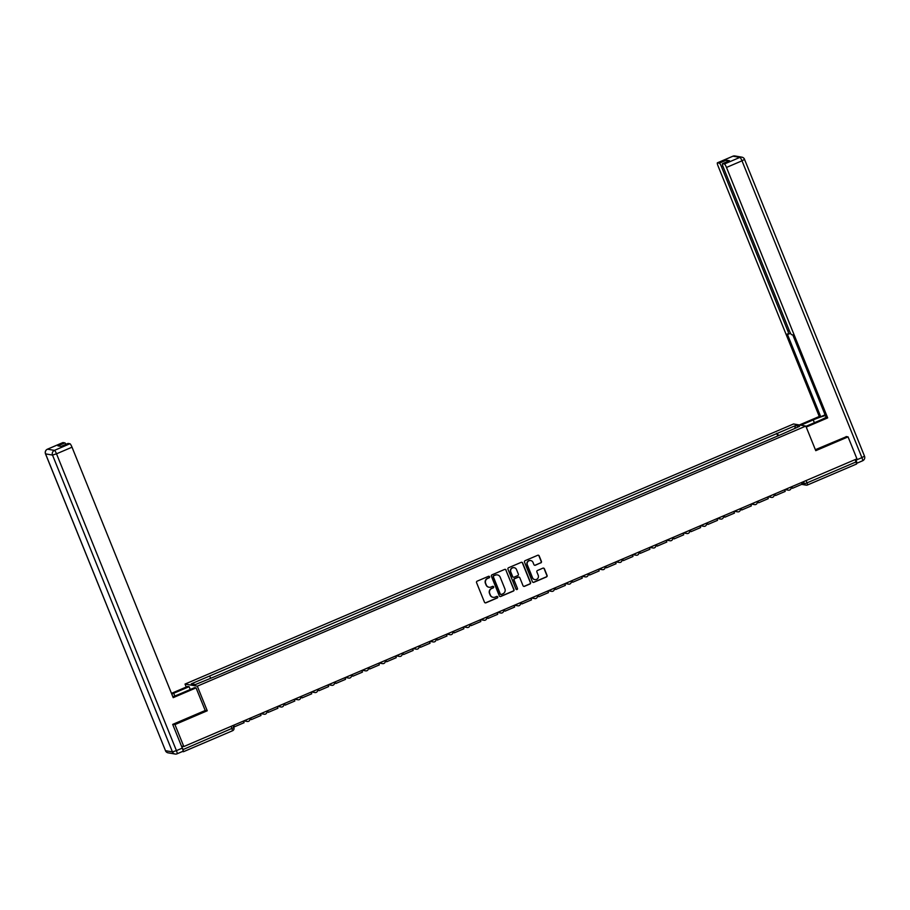 <?xml version="1.0" encoding="UTF-8"?>
<svg xmlns="http://www.w3.org/2000/svg" width="910" height="910" viewBox="0 0 910 910"><rect width="100%" height="100%" fill="white"/><g stroke="black" fill="none" stroke-linecap="round" stroke-linejoin="round"><path stroke-width="1.36" d="M489.557 576.747A0.819 0.808 99.7 0 0 488.511 576.314L477.204 581.137A1.172 1.149 99.7 0 0 476.578 582.684L484.461 602.17A1.172 1.149 99.7 0 0 485.963 602.807L497.258 597.972A0.819 0.808 99.7 0 0 497.099 596.403A0.819 0.808 99.7 0 0 496.655 596.448L495.188 597.074A3.765 3.674 99.7 0 1 490.376 595.072L489.728 593.445A3.765 3.674 99.7 0 1 491.73 588.52L493.197 587.894A0.819 0.808 99.7 0 0 493.027 586.324A0.819 0.808 99.7 0 0 492.583 586.381L491.116 587.007A3.765 3.674 99.7 0 1 486.315 584.993L485.656 583.367A3.765 3.674 99.7 0 1 487.658 578.453L489.125 577.827A0.819 0.808 99.7 0 0 489.557 576.747M488.954 587.223A3.765 3.674 99.7 0 1 486.065 584.959L485.405 583.333A3.765 3.674 99.7 0 1 487.419 578.407L488.875 577.782A0.819 0.808 99.7 0 0 488.829 576.246M485.201 602.852A1.172 1.149 99.7 0 0 485.712 602.761L497.019 597.927A0.819 0.808 99.7 0 0 496.974 596.391M493.027 597.301A3.765 3.674 99.7 0 1 490.137 595.026L489.478 593.4A3.765 3.674 99.7 0 1 491.48 588.486L492.947 587.86A0.819 0.808 99.7 0 0 492.901 586.313M540.779 562.926A1.172 1.149 99.7 0 0 541.404 561.39L539.198 555.919A1.172 1.149 99.7 0 0 537.696 555.282L525.138 560.651A1.172 1.149 99.7 0 0 524.513 562.187L532.384 581.683A1.172 1.149 99.7 0 0 533.886 582.309L546.444 576.951A1.172 1.149 99.7 0 0 547.069 575.416L544.396 568.807A1.172 1.149 99.7 0 0 542.895 568.17L537.526 570.468A1.172 1.149 99.7 0 0 536.9 572.015L538.22 575.291A3.139 3.071 99.7 0 1 534.841 579.602A3.139 3.071 99.7 0 1 532.532 577.713L527.345 564.883A3.139 3.071 99.7 0 1 530.723 560.571A3.139 3.071 99.7 0 1 533.033 562.448L533.897 564.587A1.172 1.149 99.7 0 0 535.399 565.224L540.529 562.88A1.172 1.149 99.7 0 0 541.154 561.345L538.947 555.874A1.172 1.149 99.7 0 0 538.208 555.202M173.025 724.258L174.948 724.587L207.252 710.778L197.311 686.174L805.828 426.073L815.769 450.677L848.063 436.88L856.936 458.833L183.82 746.541L181.647 746.177L183.035 749.59L233.813 727.59M174.948 724.587L183.82 746.541M506.108 570.058A1.172 1.149 99.7 0 0 504.606 569.433L492.048 574.801A1.172 1.149 99.7 0 0 491.423 576.337L499.294 595.834A1.172 1.149 99.7 0 0 500.796 596.46L513.354 591.09A1.172 1.149 99.7 0 0 513.979 589.555L505.858 570.013A1.172 1.149 99.7 0 0 505.118 569.341M508.588 567.726L521.146 562.357A1.172 1.149 99.7 0 1 522.647 562.983L530.53 582.48A1.172 1.149 99.7 0 1 529.904 584.015L524.524 586.313A1.172 1.149 99.7 0 1 523.023 585.687L519.826 577.782A1.172 1.149 99.7 0 0 518.325 577.156L514.764 578.68A1.172 1.149 99.7 0 0 514.139 580.216L517.46 588.452A0.819 0.808 99.7 0 1 516.584 589.578A0.819 0.808 99.7 0 1 515.97 589.077L507.962 569.262A1.172 1.149 99.7 0 1 508.588 567.726M186.243 687.039L185.037 684.07L793.554 423.969L805.828 426.073M848.063 436.88L846.141 436.55M855.218 459.573L856.606 463.998L807.534 484.95L807.045 482.869L856.151 461.882M182.387 751.535L183.479 751.717L183.035 749.59M778.607 435.617L777.254 433.376L795.465 425.596L799.583 426.301L781.952 434.184L214.191 676.869L195.4 684.547L191.282 683.842L209.493 676.062L210.676 678.03M777.254 433.376L209.493 676.062M197.311 686.174L185.037 684.07M207.252 710.778L205.182 710.426M777.766 435.981L776.674 433.285M794.794 428.36L795.465 425.596M500.045 596.505A1.172 1.149 99.7 0 0 500.557 596.414L513.103 591.045A1.172 1.149 99.7 0 0 513.74 589.509L505.858 570.013M493.834 575.814A0.819 0.808 99.7 0 0 493.391 576.894L500.307 594.003A0.819 0.808 99.7 0 0 501.353 594.446L502.9 593.786A3.765 3.674 99.7 0 0 504.902 588.861L500.182 577.167A3.765 3.674 99.7 0 0 495.37 575.154L493.584 575.768A0.819 0.808 99.7 0 0 493.152 576.849L493.391 576.894M500.796 594.457A0.819 0.808 99.7 0 1 500.056 593.957L493.152 576.849M497.292 574.892A3.765 3.674 99.7 0 0 495.131 575.109L495.37 575.154M493.584 575.768L495.131 575.109M523.773 586.359A1.172 1.149 99.7 0 0 524.285 586.279L529.654 583.981A1.172 1.149 99.7 0 0 530.28 582.434L522.408 562.949A1.172 1.149 99.7 0 0 521.658 562.266M518.837 577.065A1.172 1.149 99.7 0 0 518.086 577.111L514.514 578.635A1.172 1.149 99.7 0 0 513.888 580.17L517.46 588.452M516.459 589.543A0.819 0.808 99.7 0 0 517.221 588.406M516.516 569.58A3.139 3.071 99.7 0 0 511.272 568.841A3.139 3.071 99.7 0 0 510.828 572.015L512.649 576.53A1.172 1.149 99.7 0 0 514.15 577.156L517.71 575.632A1.172 1.149 99.7 0 0 518.347 574.096L516.516 569.58M514.082 567.681A3.139 3.071 99.7 0 0 510.578 571.969L510.828 572.015M513.399 577.213A1.172 1.149 99.7 0 1 512.41 576.485L510.578 571.969M534.648 565.269A1.172 1.149 99.7 0 0 535.16 565.178L540.529 562.88M530.598 560.549A3.139 3.071 99.7 0 0 527.106 564.848L527.345 564.883M534.727 579.579A3.139 3.071 99.7 0 1 532.282 577.679L527.106 564.848M533.135 582.366A1.172 1.149 99.7 0 0 533.647 582.275L546.193 576.906A1.172 1.149 99.7 0 0 546.819 575.37L544.157 568.761A1.172 1.149 99.7 0 0 543.407 568.09M243.425 721.073L244.085 722.699L234.439 726.828L233.779 725.19M233.529 725.304L234.439 726.828M172.832 696.73A13.468 1.502 -22 0 0 179.236 694.216L194.626 687.63L196.071 687.88L173.207 697.652L72.015 447.197L56.511 453.817L176.426 750.625L182.284 748.122L172.695 724.394L205.216 710.494L196.071 687.88M174.822 695.991L173.719 693.261A13.468 1.502 -22 0 0 171.774 694.114M173.719 693.261L189.109 686.686L187.665 686.436L171.467 693.352M190.247 689.507L189.109 686.686M62.858 442.624A3.595 0.626 66.9 0 1 62.915 442.567A3.595 0.626 66.9 0 1 62.995 442.567L64.86 442.886A3.595 0.626 66.9 0 1 65.975 444.308M67.943 443.488A3.595 0.626 66.9 0 1 68 443.443A3.595 0.626 66.9 0 1 68.068 443.432L69.933 443.75A3.595 0.626 66.9 0 1 72.015 447.197M64.86 442.886L57.922 445.854L61.141 446.4L68.068 443.432M182.284 748.122A3.595 0.626 66.9 0 1 182.956 751.296A3.595 0.626 66.9 0 1 182.887 751.307L177.166 753.753M800.823 425.22L813.233 419.908A13.468 1.502 -22 0 1 825.393 415.574M805.93 426.335L818.75 420.864A13.468 1.502 -22 0 0 826.098 417.315M806.226 427.074L827.679 417.906L826.235 417.667L792.803 334.914L791.643 334.709A3.595 0.626 -113.1 0 1 789.573 331.274L723.154 166.871A3.595 0.626 -113.1 0 1 722.472 163.698L729.41 160.729A3.595 0.626 66.9 0 1 729.49 160.729L726.271 160.171A3.595 0.626 66.9 0 1 727.397 161.593M825.097 414.846L820.718 416.712L819.262 416.462L718.07 166.007A3.595 0.626 -113.1 0 1 717.398 162.822A3.595 0.626 -113.1 0 1 717.467 162.822L719.332 163.14L726.271 160.171M799.378 424.97L819.262 416.462M827.679 417.906L726.487 167.451A3.595 0.626 -113.1 0 0 724.417 164.005L722.551 163.686A3.595 0.626 -113.1 0 0 722.472 163.698M856.731 463.304A3.595 0.626 -113.1 0 0 856.048 460.13L861.907 457.628A3.595 0.626 66.9 0 1 862.578 460.801L856.731 463.304A3.595 0.626 -113.1 0 1 856.651 463.315L856.617 463.304M722.813 165.973L721.414 166.575L787.832 330.978A3.595 0.626 -113.1 0 1 788.504 334.152A3.595 0.626 -113.1 0 1 788.435 334.163L787.275 333.959L820.718 416.712M721.414 166.575A3.595 0.626 -113.1 0 0 719.332 163.14M846.55 436.618L815.371 449.699M856.048 460.13L855.741 459.345M260.328 713.838L260.999 715.476L251.342 719.605L250.682 717.967M250.432 718.07L251.342 719.605M277.243 706.615L277.903 708.253L268.257 712.371L267.597 710.733M267.347 710.846L268.257 712.371M294.158 699.392L294.817 701.018L285.171 705.148L284.5 703.51M284.25 703.623L285.171 705.148M311.061 692.157L311.721 693.795L302.075 697.913L301.415 696.286M301.164 696.389L302.075 697.913M327.975 684.934L328.635 686.561L318.989 690.69L318.329 689.052M318.068 689.166L318.989 690.69M344.879 677.7L345.538 679.338L335.892 683.467L335.233 681.829M334.982 681.931L335.892 683.467M361.793 670.477L362.453 672.115L352.807 676.232L352.147 674.594M351.886 674.708L352.807 676.232M378.697 663.254L379.356 664.88L369.71 669.009L369.05 667.371M368.8 667.485L369.71 669.009M395.611 656.019L396.271 657.657L386.625 661.775L385.965 660.148M385.703 660.25L386.625 661.775M412.514 648.796L413.174 650.422L403.528 654.552L402.868 652.914M402.618 653.027L403.528 654.552M429.429 641.561L430.089 643.199L420.443 647.329L419.783 645.69M419.521 645.793L420.443 647.329M446.332 634.338L446.992 635.976L437.346 640.094L436.686 638.456M436.436 638.57L437.346 640.094M463.247 627.115L463.907 628.742L454.261 632.871L453.601 631.233M453.351 631.347L454.261 632.871M480.15 619.881L480.81 621.519L471.164 625.636L470.504 624.01M470.254 624.112L471.164 625.636M497.065 612.658L497.724 614.295L488.078 618.413L487.419 616.775M487.168 616.889L488.078 618.413M513.968 605.423L514.639 607.061L504.982 611.19L504.322 609.552M504.072 609.654L504.982 611.19M530.883 598.2L531.542 599.838L521.896 603.956L521.237 602.329M520.986 602.431L521.896 603.956M547.797 590.977L548.457 592.603L538.811 596.732L538.14 595.094M537.89 595.208L538.811 596.732M564.7 583.742L565.36 585.38L555.714 589.498L555.054 587.871M554.804 587.974L555.714 589.498M581.615 576.519L582.275 578.157L572.629 582.275L571.969 580.637M571.707 580.751L572.629 582.275M598.518 569.285L599.178 570.923L589.532 575.052L588.872 573.414M588.622 573.516L589.532 575.052M615.433 562.062L616.093 563.699L606.447 567.817L605.787 566.191M605.525 566.293L606.447 567.817M632.336 554.838L632.996 556.465L623.35 560.594L622.69 558.956M622.44 559.07L623.35 560.594M649.251 547.604L649.911 549.242L640.265 553.36L639.605 551.733M639.343 551.835L640.265 553.36M666.154 540.381L666.814 542.019L657.168 546.136L656.508 544.499M656.258 544.612L657.168 546.136M683.069 533.146L683.729 534.784L674.082 538.913L673.423 537.275M673.161 537.378L674.082 538.913M699.972 525.923L700.632 527.561L690.986 531.679L690.326 530.052M690.076 530.155L690.986 531.679M716.887 518.7L717.546 520.327L707.9 524.456L707.241 522.818M706.99 522.932L707.9 524.456M733.79 511.465L734.45 513.103L724.804 517.221L724.144 515.595M723.894 515.697L724.804 517.221M750.705 504.242L751.364 505.88L741.718 509.998L741.058 508.36M740.808 508.474L741.718 509.998M767.608 497.008L768.279 498.646L758.621 502.775L757.962 501.137M757.712 501.251L758.621 502.775M784.522 489.785L785.182 491.423L775.536 495.54L774.876 493.914M774.626 494.016L775.536 495.54M801.437 482.562L802.097 484.188L792.451 488.317L791.78 486.679M791.529 486.793L792.451 488.317M801.71 483.255L804.394 483.71L807.045 482.869L806.112 480.56M803.553 481.652L804.394 483.71A2.4 2.343 -80.3 0 0 806.158 485.144A2.4 2.4 0 0 0 807.5 484.984L807.454 484.996A2.4 2.343 -80.3 0 1 806.158 485.144L801.664 484.37M231.197 726.294L232.585 730.73L183.513 751.683M246.178 719.89L249.704 718.388M248.555 721.3A2.4 2.343 -80.3 0 1 245.552 720.163M263.092 712.666L266.619 711.154M280.007 705.432L283.522 703.931M296.91 698.209L300.436 696.696M313.825 690.974L317.34 689.473M330.728 683.751L334.254 682.25M347.643 676.528L351.158 675.015M364.546 669.294L368.072 667.792M381.461 662.07L384.987 660.558M398.364 654.847L401.89 653.334M415.278 647.613L418.805 646.111M432.182 640.39L435.708 638.877M449.096 633.155L452.623 631.654M466 625.932L469.526 624.431M482.914 618.709L486.44 617.196M499.817 611.474L503.344 609.973M516.732 604.251L520.258 602.738M533.647 597.017L537.162 595.515M550.55 589.794L554.076 588.292M567.465 582.571L570.979 581.058M584.368 575.336L587.894 573.835M601.283 568.113L604.797 566.6M618.186 560.878L621.712 559.377M635.1 553.655L638.615 552.154M652.004 546.432L655.53 544.919M668.918 539.198L672.444 537.696M685.821 531.975L689.348 530.462M702.736 524.74L706.262 523.239M719.639 517.517L723.166 516.015M736.554 510.294L740.08 508.781M753.457 503.059L756.983 501.558M770.372 495.836L773.898 494.323M787.275 488.602L790.801 487.1M265.458 714.066A2.4 2.343 -80.3 0 1 262.467 712.928M282.373 706.842A2.4 2.343 -80.3 0 1 279.37 705.705M299.276 699.608A2.4 2.343 -80.3 0 1 296.285 698.47M316.191 692.385A2.4 2.343 -80.3 0 1 313.188 691.247M333.094 685.162A2.4 2.343 -80.3 0 1 330.102 684.024M350.009 677.927A2.4 2.343 -80.3 0 1 347.006 676.79M366.912 670.704A2.4 2.343 -80.3 0 1 363.92 669.567M383.827 663.47A2.4 2.343 -80.3 0 1 380.824 662.343M400.73 656.246A2.4 2.343 -80.3 0 1 397.738 655.109M417.644 649.023A2.4 2.343 -80.3 0 1 414.653 647.886M434.548 641.789A2.4 2.343 -80.3 0 1 431.556 640.651M451.462 634.566A2.4 2.343 -80.3 0 1 448.471 633.428M468.377 627.331A2.4 2.343 -80.3 0 1 465.374 626.205M485.28 620.108A2.4 2.343 -80.3 0 1 482.289 618.971M502.195 612.885A2.4 2.343 -80.3 0 1 499.192 611.747M519.098 605.651A2.4 2.343 -80.3 0 1 516.106 604.513M536.013 598.427A2.4 2.343 -80.3 0 1 533.01 597.29M552.916 591.193A2.4 2.343 -80.3 0 1 549.924 590.067M569.831 583.97A2.4 2.343 -80.3 0 1 566.828 582.832M586.734 576.747A2.4 2.343 -80.3 0 1 583.742 575.609M603.648 569.512A2.4 2.343 -80.3 0 1 600.645 568.375M620.552 562.289A2.4 2.343 -80.3 0 1 617.56 561.151M637.466 555.054A2.4 2.343 -80.3 0 1 634.463 553.928M654.37 547.831A2.4 2.343 -80.3 0 1 651.378 546.694M671.284 540.608A2.4 2.343 -80.3 0 1 668.293 539.471M688.188 533.374A2.4 2.343 -80.3 0 1 685.196 532.236M705.102 526.151A2.4 2.343 -80.3 0 1 702.111 525.013M722.005 518.928A2.4 2.343 -80.3 0 1 719.014 517.79M738.92 511.693A2.4 2.343 -80.3 0 1 735.928 510.555M755.835 504.47A2.4 2.343 -80.3 0 1 752.832 503.332M772.738 497.235A2.4 2.343 -80.3 0 1 769.746 496.098M789.653 490.012A2.4 2.343 -80.3 0 1 786.649 488.875M62.995 442.567L47.491 449.187A3.595 0.626 -113.1 0 0 47.422 449.199A3.595 3.595 0 0 0 45.5 453.851L165.495 750.693L172.445 751.887L52.518 455.08L45.58 453.885A3.595 3.515 -80.3 0 1 47.491 449.187L54.441 450.382L69.933 443.75M62.915 442.567L47.422 449.199A3.595 0.626 -113.1 0 0 47.354 449.256M54.441 450.382A3.595 3.515 99.7 0 0 52.518 455.08L56.511 453.817A3.595 0.626 -113.1 0 0 54.441 450.382M165.438 750.568L165.415 750.648A3.595 3.595 0 0 0 168.145 752.843A3.595 3.515 99.7 0 1 165.495 750.693L45.523 453.76M176.426 750.625L172.445 751.887A3.595 3.515 -80.3 0 0 175.084 754.037A3.595 3.595 0 0 0 177.109 753.798A3.595 0.626 -113.1 0 0 176.426 750.625M168.145 752.843L175.084 754.037A3.595 3.515 -80.3 0 0 177.029 753.81A3.595 0.626 -113.1 0 0 177.109 753.798L182.956 751.296M864.42 456.115L864.5 456.149A3.595 3.595 0 0 1 862.578 460.801A3.595 0.626 66.9 0 1 862.509 460.813L856.788 463.258M729.49 160.729L722.551 163.686M724.417 164.005L739.91 157.385L732.971 156.19L717.467 162.822M732.834 156.247A3.595 0.626 66.9 0 1 732.891 156.201A3.595 0.626 66.9 0 1 732.971 156.19A3.595 3.515 -80.3 0 1 734.916 155.963L741.855 157.157A3.595 3.515 99.7 0 0 739.91 157.385A3.595 0.626 66.9 0 1 741.991 160.82L744.585 159.352A3.595 3.595 0 0 0 741.855 157.157A3.595 3.515 99.7 0 1 744.505 159.307L864.5 456.149L861.907 457.628L741.991 160.82L726.487 167.451M787.832 330.978L789.209 330.387M788.504 334.152L790.528 333.287L788.56 334.107M814.37 422.729L813.233 419.908M243.891 720.868L247.258 721.448A2.4 2.4 0 0 0 249.92 718.297M260.795 713.645L264.162 714.225A2.4 2.4 0 0 0 266.823 711.063M277.709 706.422L281.076 706.99A2.4 2.4 0 0 0 283.738 703.839M294.613 699.187L297.979 699.767A2.4 2.4 0 0 0 300.641 696.616M311.527 691.964L314.894 692.533A2.4 2.4 0 0 0 317.556 689.382M328.43 684.73L331.797 685.31A2.4 2.4 0 0 0 334.459 682.159M345.345 677.506L348.712 678.087A2.4 2.4 0 0 0 351.374 674.924M362.248 670.283L365.615 670.852A2.4 2.4 0 0 0 368.288 667.701M379.163 663.049L382.53 663.629A2.4 2.4 0 0 0 385.192 660.478M396.066 655.826L399.433 656.406A2.4 2.4 0 0 0 402.106 653.243M412.981 648.591L416.348 649.171A2.4 2.4 0 0 0 419.01 646.02M429.895 641.368L433.251 641.948A2.4 2.4 0 0 0 435.924 638.786M446.799 634.145L450.166 634.714A2.4 2.4 0 0 0 452.827 631.563M463.713 626.91L467.08 627.49A2.4 2.4 0 0 0 469.742 624.34M480.616 619.687L483.983 620.267A2.4 2.4 0 0 0 486.645 617.105M497.531 612.453L500.898 613.033A2.4 2.4 0 0 0 503.56 609.882M514.434 605.23L517.801 605.81A2.4 2.4 0 0 0 520.463 602.647M531.349 598.006L534.716 598.575A2.4 2.4 0 0 0 537.378 595.424M548.252 590.772L551.619 591.352A2.4 2.4 0 0 0 554.281 588.201M565.167 583.549L568.534 584.129A2.4 2.4 0 0 0 571.196 580.967M582.07 576.314L585.437 576.894A2.4 2.4 0 0 0 588.099 573.744M598.985 569.091L602.352 569.671A2.4 2.4 0 0 0 605.014 566.509M615.888 561.868L619.255 562.437A2.4 2.4 0 0 0 621.928 559.286M632.803 554.634L636.17 555.214A2.4 2.4 0 0 0 638.831 552.063M649.706 547.41L653.073 547.991A2.4 2.4 0 0 0 655.746 544.828M666.62 540.176L669.987 540.756A2.4 2.4 0 0 0 672.649 537.605M683.535 532.953L686.891 533.533A2.4 2.4 0 0 0 689.564 530.371M700.438 525.73L703.805 526.298A2.4 2.4 0 0 0 706.467 523.148M717.353 518.495L720.72 519.075A2.4 2.4 0 0 0 723.382 515.924M734.256 511.272L737.623 511.852A2.4 2.4 0 0 0 740.285 508.69M751.171 504.038L754.538 504.618A2.4 2.4 0 0 0 757.2 501.467M768.074 496.814L771.441 497.395A2.4 2.4 0 0 0 774.103 494.232M784.989 489.591L788.356 490.16A2.4 2.4 0 0 0 791.017 487.009M233.017 725.52L233.859 727.625A2.4 2.4 0 0 1 232.585 730.73L183.479 751.717M856.606 463.998L807.5 484.984M68 443.443L61.095 446.389M734.916 155.963A3.595 3.595 0 0 0 732.891 156.201L717.398 162.822"/></g></svg>
